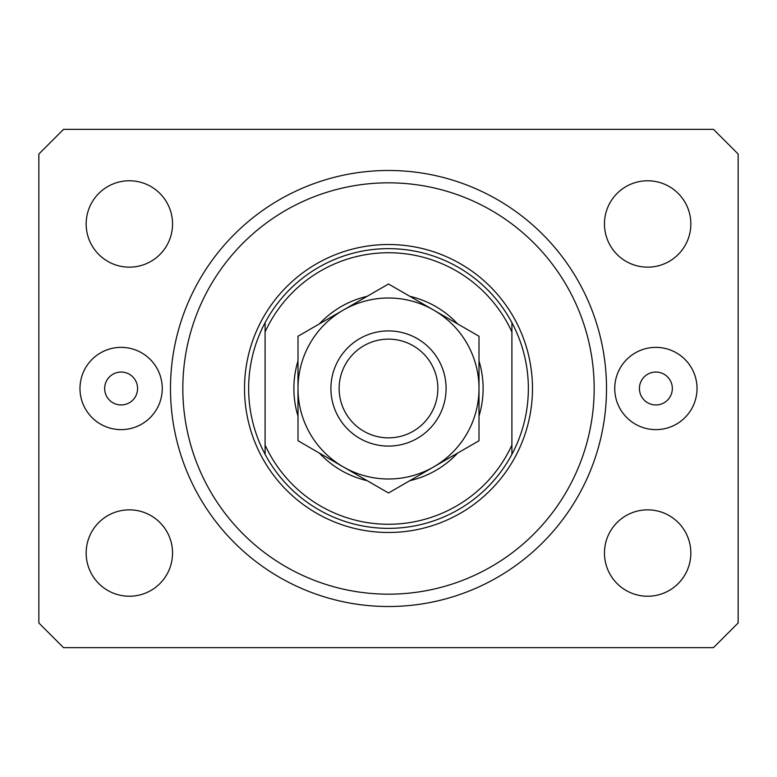 <?xml version="1.0" encoding="UTF-8"?>
<svg xmlns="http://www.w3.org/2000/svg" width="777" height="777" viewBox="0 0 777 777"><rect width="100%" height="100%" fill="white"/><g stroke="black" fill="none" stroke-linecap="round" stroke-linejoin="round"><path stroke-width="1.17" d="M104.662 388.5A16.453 16.453 0 0 0 121.125 404.953A16.453 16.453 0 0 0 137.578 388.5A16.453 16.453 0 0 0 121.125 372.047A16.453 16.453 0 0 0 104.662 388.5M639.422 388.5A16.453 16.453 0 0 0 655.875 404.953A16.453 16.453 0 0 0 672.338 388.5A16.453 16.453 0 0 0 655.875 372.047A16.453 16.453 0 0 0 639.422 388.5M697.018 388.5A41.132 41.132 0 0 1 655.875 429.632A41.132 41.132 0 0 1 614.743 388.5A41.132 41.132 0 0 1 655.875 347.368A41.132 41.132 0 0 1 697.018 388.5M79.982 388.5A41.132 41.132 0 0 0 121.125 429.632A41.132 41.132 0 0 0 162.257 388.5A41.132 41.132 0 0 0 121.125 347.368A41.132 41.132 0 0 0 79.982 388.5M170.484 388.5A218.016 218.016 0 0 0 388.5 606.516A218.016 218.016 0 0 0 606.516 388.5A218.016 218.016 0 0 0 388.5 170.484A218.016 218.016 0 0 0 170.484 388.5M86.16 553.039A43.191 43.191 0 0 0 129.351 596.231A43.191 43.191 0 0 0 172.543 553.039A43.191 43.191 0 0 0 129.351 509.848A43.191 43.191 0 0 0 86.16 553.039M604.457 553.039A43.191 43.191 0 0 0 647.649 596.231A43.191 43.191 0 0 0 690.84 553.039A43.191 43.191 0 0 0 647.649 509.848A43.191 43.191 0 0 0 604.457 553.039M604.457 223.961A43.191 43.191 0 0 0 647.649 267.152A43.191 43.191 0 0 0 690.84 223.961A43.191 43.191 0 0 0 647.649 180.769A43.191 43.191 0 0 0 604.457 223.961M86.16 223.961A43.191 43.191 0 0 0 129.351 267.152A43.191 43.191 0 0 0 172.543 223.961A43.191 43.191 0 0 0 129.351 180.769A43.191 43.191 0 0 0 86.16 223.961M63.529 647.649L713.471 647.649L738.15 622.969L738.15 154.031L713.471 129.351L63.529 129.351L38.85 154.031L38.85 622.969L63.529 647.649M479.001 360.907A94.609 94.609 0 0 1 479.001 416.093M457.643 453.078A94.609 94.609 0 0 1 409.848 480.672M367.152 480.672A94.609 94.609 0 0 1 319.357 453.078M297.999 416.093A94.609 94.609 0 0 1 297.999 360.907M594.172 388.5A205.672 205.672 0 0 0 388.5 182.828A205.672 205.672 0 0 0 182.828 388.5A205.672 205.672 0 0 0 388.5 594.172A205.672 205.672 0 0 0 594.172 388.5M528.36 388.5A139.86 139.86 0 0 0 511.907 322.688L511.907 331.944A135.742 135.742 0 0 0 265.093 331.944L265.093 445.056A135.742 135.742 0 0 0 511.907 445.056L511.907 454.312A139.86 139.86 0 0 0 528.36 388.5M265.093 322.688A139.86 139.86 0 0 0 388.5 528.36A139.86 139.86 0 0 0 511.907 454.312L511.907 322.688A139.86 139.86 0 0 0 265.093 322.688L265.093 331.944L265.093 322.688M319.357 323.922A94.609 94.609 0 0 1 367.152 296.328M409.848 296.328A94.609 94.609 0 0 1 457.643 323.922M265.093 445.056L265.093 454.312L265.093 445.056M437.859 388.5A49.359 49.359 0 0 0 388.5 339.141A49.359 49.359 0 0 0 339.141 388.5A49.359 49.359 0 0 0 388.5 437.859A49.359 49.359 0 0 0 437.859 388.5M330.915 388.5A57.585 57.585 0 0 1 388.5 330.915A57.585 57.585 0 0 1 446.085 388.5A57.585 57.585 0 0 1 388.5 446.085A57.585 57.585 0 0 1 330.915 388.5M297.999 336.247L297.999 440.753L343.249 466.87A90.501 90.501 0 0 0 479.001 388.5L479.001 336.247L433.751 310.13A90.501 90.501 0 0 0 297.999 388.5A90.501 90.501 0 0 0 343.249 466.87L388.5 492.997L479.001 440.753L479.001 388.5A90.501 90.501 0 0 0 433.751 310.13L388.5 284.003L297.999 336.247L297.999 440.753M479.001 440.753L479.001 336.247M532.478 388.5A143.978 143.978 0 0 1 388.5 532.478A143.978 143.978 0 0 1 244.522 388.5A143.978 143.978 0 0 1 388.5 244.522A143.978 143.978 0 0 1 532.478 388.5"/></g></svg>
